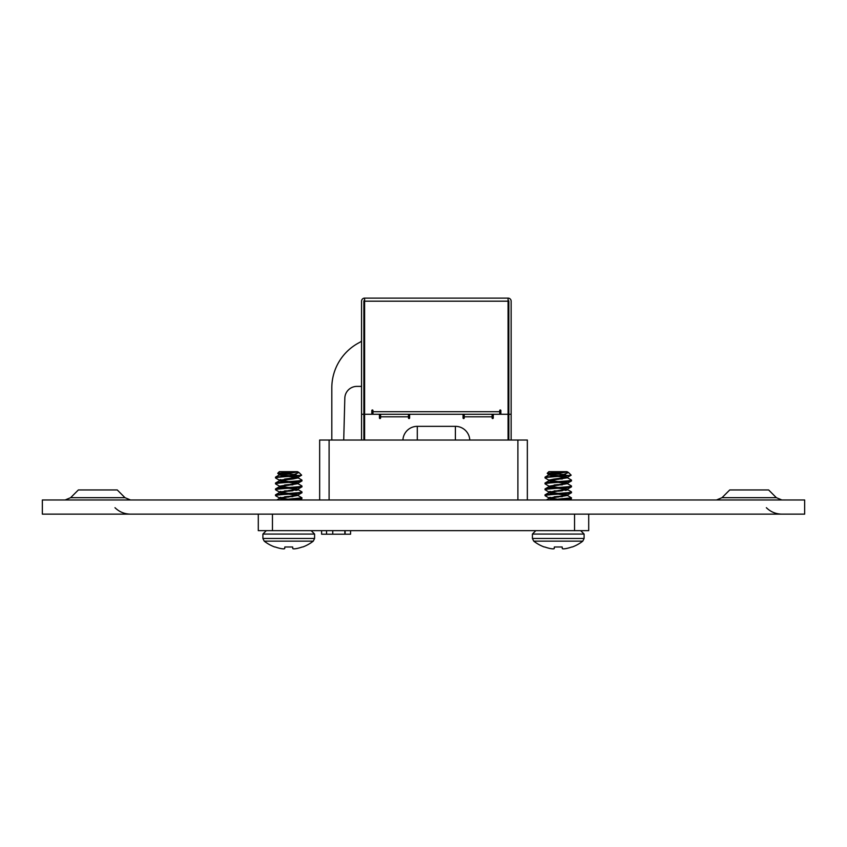 <?xml version="1.0" encoding="UTF-8"?>
<svg xmlns="http://www.w3.org/2000/svg" width="847" height="847" viewBox="0 0 847 847"><rect width="100%" height="100%" fill="white"/><g stroke="black" fill="none" stroke-linecap="round" stroke-linejoin="round"><path stroke-width="1.27" d="M42.35 514.129L804.65 514.129L804.65 499.974L42.35 499.974L42.35 514.129M70.629 497.687L124.996 497.687L117.267 489.958L78.358 489.958L70.629 497.687L65.124 499.974M722.004 497.687L776.371 497.687L768.642 489.958L729.733 489.958L722.004 497.687L716.498 499.974M588.707 514.129L588.707 530.656L258.293 530.656L258.293 514.129M319.658 499.974L319.658 440.027L329.102 440.027L329.102 499.974M517.898 499.974L517.898 440.027L527.342 440.027L527.342 499.974M517.898 440.027L329.102 440.027M344.845 530.656L344.845 534.192L350.563 534.192L350.563 530.656M344.845 534.192L321.606 534.192L321.606 530.656M345.121 534.192L345.121 530.656M326.54 534.192L326.54 530.656M292.861 496.66L288.742 496.353L292.861 496.66L284.624 496.787L288.742 497.094M288.742 494.15L297.996 495.474L301.956 497.835L301.86 498.671L289.727 499.974M288.742 488.243L297.996 489.566L301.86 491.832L301.956 492.668C302.771 493.653 274.714 494.637 275.529 495.622L279.489 497.983L288.742 499.307M275.529 494.881L275.529 495.622L275.529 494.881C274.714 493.896 302.771 492.912 301.956 491.938L301.956 492.668M288.742 490.455L292.861 490.762L288.742 491.196L284.624 490.889L292.861 490.762M288.742 482.345L297.996 483.669L301.86 485.924L301.956 486.771C302.771 487.756 274.714 488.74 275.529 489.725L279.489 492.086L288.742 493.409M275.529 489.725L275.529 488.984C274.714 487.999 302.771 487.014 301.956 486.03L301.956 486.771C302.771 487.756 274.714 488.74 275.529 489.725L275.529 488.984M292.861 484.865L284.624 484.992L288.742 485.299M292.861 476.141L298.123 477.179L298.123 477.92L288.742 476.448L297.996 477.772L301.86 480.027L301.956 480.874C302.771 481.848 274.714 482.843 275.529 483.817L279.489 486.178L288.742 487.512M275.529 483.086L275.529 483.817L275.529 483.086C274.714 482.102 302.771 481.117 301.956 480.133L301.956 480.874M292.861 478.968L284.624 479.084L288.742 479.391M297.996 471.874L279.351 474.966L277.721 473.282L279.351 474.235C278.801 473.367 294.036 472.531 297.392 471.652L298.991 472.52L291.749 475.485L300.039 475.485C294.004 476.289 274.788 477.105 275.529 477.92L279.489 480.281L288.742 481.604L279.489 480.281L275.614 478.026M275.529 477.179L275.529 477.92L275.529 477.179L291.749 475.485M301.86 498.671L299.637 499.974L301.86 498.671L301.956 497.835L280.061 499.974L296.111 498.756M284.624 479.084L297.996 477.327L301.606 475.22L300.039 475.485L301.627 475.156L297.996 477.327L279.489 480.281M296.132 474.606L280.548 473.759M279.489 474.384L288.742 475.707M297.392 483.446L298.123 483.086L292.861 482.038L297.996 483.235L279.489 486.178L275.614 483.923M292.861 487.936L297.996 489.132L279.489 492.086L275.614 489.82M292.861 493.843L297.996 495.029L279.489 497.983L275.614 495.728M292.861 499.741L294.904 499.974M279.351 474.309L279.351 474.976L284.624 476.014L279.351 474.966L284.137 473.981M298.123 477.189L298.123 477.92L293.433 478.904L279.489 480.715L284.624 481.911M297.996 483.669L279.489 486.623L284.624 487.808M297.996 489.566L279.489 492.52L284.624 493.716M297.996 495.474L279.489 498.417L284.624 499.614M297.392 471.652L277.721 473.282L279.351 471.652L297.392 471.652M311.188 530.656L314.586 534.055L262.898 534.055L266.297 530.656M295.952 548.665A39.968 36.792 -102.9 0 1 294.089 548.867L294.089 548.867A39.968 36.792 -102.9 0 0 295.952 548.665L296.259 548.612A40.084 39.936 180 0 0 302.252 546.982L302.813 546.982A40.095 40.095 0 0 0 313.263 541.159L314.586 538.47L314.586 534.055M283.83 548.867A39.968 15.235 95.4 0 0 284.624 548.665A39.968 15.235 95.4 0 1 283.83 548.867L283.385 548.867A39.968 36.792 102.9 0 1 281.532 548.665A39.968 36.792 102.9 0 0 283.385 548.867L283.83 548.867M281.532 548.665L281.215 548.612A40.084 39.936 180 0 1 275.222 546.982L274.672 546.982A40.095 40.095 0 0 1 264.222 541.159L313.263 541.159M284.624 548.665L284.836 546.982L284.687 548.612L284.836 546.982L284.687 548.612L284.836 546.982L292.649 546.982L292.861 548.665A39.968 15.235 -95.4 0 0 293.644 548.867M302.252 546.982A40.084 39.936 180 0 1 296.259 548.612M292.787 548.612L292.649 546.982L292.787 548.612M562.376 496.66L558.258 496.353L562.376 496.66L554.139 496.787L558.258 497.094M558.258 494.15L567.511 495.474L571.471 497.835L571.386 498.671L559.253 499.974M558.258 488.243L567.511 489.566L571.386 491.832L571.471 492.668C572.286 493.653 544.229 494.637 545.044 495.622L549.004 497.983L558.258 499.307M571.471 491.938C572.286 492.912 544.229 493.896 545.044 494.881L545.044 495.622L545.044 494.881C544.229 493.896 572.286 492.912 571.471 491.938L571.471 492.668M558.258 490.455L562.376 490.762L558.258 491.196L554.139 490.889L562.376 490.762M558.258 482.345L567.511 483.669L571.386 485.924L571.471 486.771C572.286 487.756 544.229 488.74 545.044 489.725L549.004 492.086L558.258 493.409M545.044 488.984L545.044 489.725L545.044 488.984C544.229 487.999 572.286 487.014 571.471 486.03L571.471 486.771M562.376 484.865L554.139 484.992L558.258 485.299M558.258 476.448L567.511 477.772L571.386 480.027L571.471 480.874C572.286 481.848 544.229 482.843 545.044 483.817L549.004 486.178L558.258 487.512M545.044 483.086L545.044 483.817L545.044 483.086C544.229 482.102 572.286 481.117 571.471 480.133L571.471 480.874M562.376 478.968L554.139 479.084L558.258 479.391M567.511 471.874L548.877 474.966L547.236 473.282L548.877 474.235C548.316 473.367 563.551 472.531 566.908 471.652L568.517 472.52L561.275 475.485L569.555 475.485C563.52 476.289 544.303 477.105 545.044 477.92L549.004 480.281L558.258 481.604L549.004 480.281L545.14 478.026M545.044 477.179L545.044 477.92L545.044 477.179L561.275 475.485M571.386 498.671L569.152 499.974L571.386 498.671L571.471 497.835L549.587 499.974M562.376 476.141L567.511 477.327L571.122 475.22L569.555 475.485L571.153 475.156L567.511 477.327L549.004 480.281M565.658 474.606L550.063 473.759M549.004 474.384L558.258 475.707M566.908 483.446L567.649 483.086L562.376 482.038L567.511 483.235L549.004 486.178L545.14 483.923M562.376 487.936L567.511 489.132L549.004 492.086L545.14 489.82M562.376 493.843L567.511 495.029L549.004 497.983L545.14 495.728M562.376 499.741L564.42 499.974M553.652 473.981L548.877 474.966L554.139 476.014M567.511 477.772L549.004 480.715L554.139 481.911M567.511 483.669L549.004 486.623L554.139 487.808M567.511 489.566L549.004 492.52L554.139 493.716M567.511 495.474L549.004 498.417L554.139 499.614M566.908 471.652L547.236 473.282L548.877 471.652L566.908 471.652M580.703 530.656L584.102 534.055L532.414 534.055L535.812 530.656M565.468 548.665A39.968 36.792 -102.9 0 1 563.615 548.867L563.615 548.867A39.968 36.792 -102.9 0 0 565.468 548.665L565.785 548.612A40.084 39.936 180 0 0 571.778 546.982L572.328 546.982A40.095 40.095 0 0 0 582.778 541.159L584.102 538.47L584.102 534.055M553.356 548.867A39.968 15.235 95.4 0 0 554.139 548.665A39.968 15.235 95.4 0 1 553.356 548.867L552.911 548.867A39.968 36.792 102.9 0 1 551.048 548.665A39.968 36.792 102.9 0 0 552.911 548.867L553.356 548.867M551.048 548.665L550.741 548.612A40.084 39.936 180 0 1 544.748 546.982L544.187 546.982A40.095 40.095 0 0 1 533.737 541.159L582.778 541.159M554.139 548.665L554.351 546.982L554.213 548.612L554.351 546.982L554.213 548.612L554.351 546.982L554.213 548.612L554.351 546.982L562.164 546.982L562.376 548.665A39.968 15.235 -95.4 0 0 563.17 548.867M571.778 546.982A40.084 39.936 180 0 1 565.785 548.612M562.313 548.612L562.164 546.982L562.313 548.612M280.802 479.603L279.965 479.794M279.436 480.016L279.351 480.874L280.092 480.503M288.742 484.558L284.624 484.992M298.049 489.831L298.123 488.984L297.392 489.354M280.812 491.398L279.965 491.599M279.436 491.821L279.351 492.668L280.092 492.298M298.123 494.881L298.123 495.622L298.123 494.881L297.392 495.251M288.742 496.353L284.624 496.787M280.802 497.305L279.965 497.496M280.092 486.4L279.351 486.771L280.198 487.163M297.424 490.085L295.783 490.402M280.092 498.205L279.351 498.565L279.351 497.835M567.649 477.189L567.649 477.92L567.649 477.179L553.567 479.148L548.877 480.133L548.877 480.874L549.608 480.503M558.258 484.558L554.139 484.992M567.564 489.831L567.649 488.984L566.908 489.354M550.328 491.398L549.491 491.599M548.951 491.821L548.877 492.668L549.608 492.298M567.649 494.881L567.649 495.622L567.649 494.881L566.908 495.251M558.258 496.353L554.139 496.787M550.328 497.305L549.481 497.496M549.608 486.4L548.877 486.771L549.724 487.163M566.939 490.085L565.298 490.402M549.608 498.205L548.877 498.565L548.877 497.835M361.553 386.391L356.894 386.391A12.08 12.08 0 0 0 344.824 398.154L343.723 440.027M372.976 414.257L372.976 410.541A0.582 0.582 0 0 0 372.235 409.99L372.235 414.257M508.073 440.027L508.073 414.257L500.873 414.257L500.873 410.541A0.582 0.582 0 0 0 499.995 410.054L499.995 414.257M331.812 387.915L331.812 440.027L331.812 387.915A51.106 51.106 0 0 1 359.35 342.569A10.111 10.111 0 0 0 361.553 341.023M363.871 337.826A10.111 10.111 0 0 0 364.612 335.528M364.612 386.391L363.871 386.391M409.63 417.984L409.63 414.257L379.435 414.257L379.435 417.984A0.582 0.582 0 0 0 380.017 418.556A0.582 0.582 0 0 0 380.599 417.984L380.599 414.257L408.466 414.257L408.466 417.984A0.582 0.582 0 0 0 409.048 418.556A0.582 0.582 0 0 0 409.63 417.984M379.435 414.257L364.612 414.257L364.612 440.027M372.976 410.541A0.582 0.582 0 0 0 372.235 409.99A0.582 0.582 0 0 1 372.976 410.541A0.582 0.582 0 0 0 372.394 409.969A0.582 0.582 0 0 0 371.812 410.541L371.812 414.257L364.612 414.257L364.612 298.123L508.073 298.123L508.073 414.257L463.055 414.257L463.055 417.984A0.582 0.582 0 0 0 463.637 418.556A0.582 0.582 0 0 0 464.22 417.984L464.22 414.257L492.096 414.257L492.096 417.984A0.582 0.582 0 0 0 492.679 418.556A0.582 0.582 0 0 0 493.261 417.984L493.261 414.257M463.055 414.257L409.63 414.257M402.918 440.027A14.399 14.399 0 0 1 417.296 426.337L455.39 426.337A14.399 14.399 0 0 1 469.778 440.027M511.143 440.027L511.143 414.257L508.825 414.257L508.825 440.027M361.553 440.027L361.553 414.257L363.871 414.257L361.553 414.257L361.553 301.183A3.07 3.07 0 0 1 364.612 298.123M363.871 440.027L363.871 301.183A0.741 0.741 0 0 1 364.612 300.441M508.825 416.819L508.359 414.257M508.825 414.268A2.552 2.552 0 0 0 508.592 414.257A2.552 2.552 0 0 0 508.825 414.247L508.825 301.183A0.741 0.741 0 0 0 508.073 300.441M463.055 415.009L463.288 414.257M409.397 414.257L409.63 415.009M379.435 415.009L379.668 414.257M409.154 418.545A2.319 2.319 0 0 0 409.397 417.518L409.397 415.009M379.668 415.009L379.668 417.518A2.319 2.319 0 0 0 379.911 418.545M492.785 418.545A2.319 2.319 0 0 0 493.028 417.518L493.261 415.009M463.288 415.009L463.288 417.518A2.319 2.319 0 0 0 463.531 418.545M493.028 414.257L493.028 415.009M500.873 410.541A0.582 0.582 0 0 0 499.995 410.054A0.582 0.582 0 0 1 500.873 410.541A0.582 0.582 0 0 0 500.291 409.969A0.582 0.582 0 0 0 499.719 410.541L499.719 414.257M508.073 411.938L508.825 411.706M508.073 298.123A3.07 3.07 0 0 1 511.143 301.183L511.143 414.257L508.825 414.257M356.894 386.391A12.08 12.08 0 0 0 344.824 398.154M272.459 514.129L272.459 530.656M574.541 514.129L574.541 530.656M332.755 534.192L332.755 530.656M314.586 538.47L262.898 538.47L262.898 534.055M584.102 538.47L532.414 538.47L532.414 534.055M408.466 416.819L380.599 416.819M492.096 416.819L464.22 416.819M417.296 426.337L417.296 440.027M455.39 426.337L455.39 440.027M372.976 411.706L499.719 411.706M364.612 301.183L508.073 301.183M114.98 507.702C119.311 511.906 124.477 514.044 130.502 514.129M124.996 497.687L130.502 499.974M766.366 507.702C770.685 511.906 775.852 514.044 781.876 514.129M776.371 497.687L781.876 499.974M297.996 483.235L301.86 480.969L297.996 483.235M297.996 489.132L301.86 486.877L297.996 489.132M297.996 495.029L301.86 492.774L297.996 495.029M275.614 477.083L279.489 474.818L275.614 477.083M275.614 482.981L279.489 480.715L275.614 482.981M275.614 488.878L279.489 486.623L275.614 488.878M275.614 494.775L279.489 492.52L275.614 494.775M276.831 499.974L279.489 498.417L276.831 499.974M298.991 472.52L301.627 475.156M262.898 538.47L264.222 541.159L262.898 538.47M567.511 483.235L571.386 480.969L567.511 483.235M567.511 489.132L571.386 486.877L567.511 489.132M567.511 495.029L571.386 492.774L567.511 495.029M545.14 477.083L549.004 474.818L545.14 477.083M545.14 482.981L549.004 480.715L545.14 482.981M545.14 488.878L549.004 486.623L545.14 488.878M545.14 494.775L549.004 492.52L545.14 494.775M546.347 499.974L549.004 498.417L546.347 499.974M568.517 472.52L571.153 475.156M532.414 538.47L533.737 541.159L532.414 538.47M279.351 480.207L279.351 480.874M279.351 492.001L279.351 492.668M279.351 497.909L279.351 498.576M298.123 488.984L298.123 489.651M548.877 474.309L548.877 474.976M548.877 480.207L548.877 480.874M548.877 492.001L548.877 492.668M548.877 497.909L548.877 498.576M567.649 488.984L567.649 489.651"/></g></svg>
